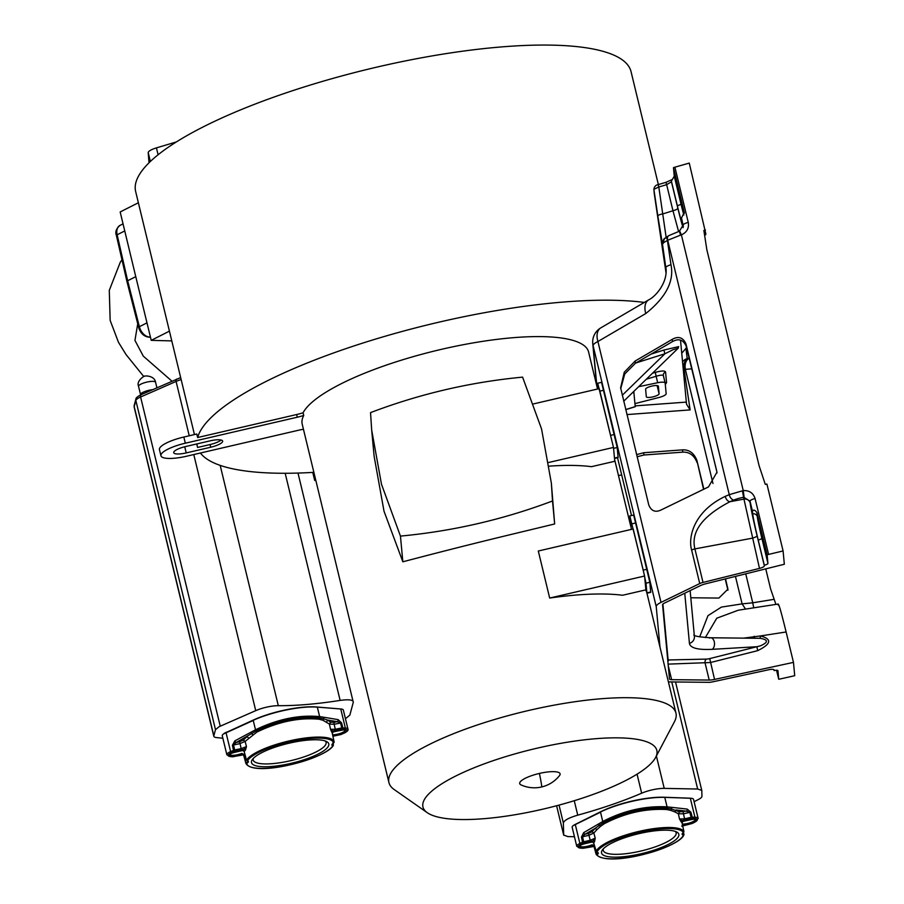<?xml version="1.0" encoding="UTF-8"?>
<svg xmlns="http://www.w3.org/2000/svg" width="904" height="904" viewBox="0 0 904 904"><rect width="100%" height="100%" fill="white"/><g stroke="black" fill="none" stroke-linecap="round" stroke-linejoin="round"><path stroke-width="1.36" d="M651.852 386.087A6.565 1.65 166.4 0 0 645.614 389.228L646.315 396.709A6.565 1.65 166.4 0 0 646.326 396.777A6.565 1.65 166.4 0 0 652.857 396.89A6.565 1.65 166.4 0 0 659.095 393.748L658.394 386.268A6.565 1.65 166.4 0 0 658.383 386.211A6.565 1.65 166.4 0 0 651.852 386.087M680.531 340.277L686.531 404.19L690.136 409.907L684.091 369.453A8.746 2.904 -8.5 0 1 683.232 369.284M678.282 348.13L673.254 349.611L664.892 353.78L663.909 350.051L678.678 346.605L677.706 348.684M646.337 379.205L656.123 376.279L655.31 372.38C661.491 370.674 664.903 370.561 665.57 372.041L666.564 382.641L665.299 384.516M638.642 386.697L657.683 382.72A8.204 2.068 -13.6 0 1 665.152 383.025A8.204 2.068 -13.6 0 1 665.174 383.104L666.158 393.703A8.204 2.068 -13.6 0 1 659.061 397.466L634.992 403.613M633.783 391.432L635.218 406.608M657.683 382.72L656.123 376.279C660.417 374.957 662.847 374.798 663.4 375.793L665.129 382.957M686.543 404.28L686.226 402.111L686.543 404.28M682.543 361.871A8.746 8.272 174 0 1 687.221 358.594C684.328 361.08 683.277 364.707 684.091 369.453L691.673 368.832M712.973 483.493L685.39 369.465C684.543 364.594 685.582 360.956 688.532 358.526L687.221 358.594L685.91 348.3M659.999 647.174L656.225 606.607A16.408 4.136 -13.6 0 1 661.016 602.392L699.741 583.566A5.469 1.379 -13.6 0 1 703.018 582.436L759.484 568.401A5.469 1.379 166.4 0 0 764.355 565.859L764.298 565.215A3.831 0.96 166.4 0 0 767.937 563.384L767.134 554.819A5.469 1.379 -13.6 0 1 768.592 554.412L783.09 550.943L784.333 564.254L705.651 583.803A8.746 2.203 166.4 0 0 700.419 585.622L664.496 603.07A6.565 1.65 166.4 0 0 662.575 604.765L669.491 678.927A6.565 1.65 166.4 0 0 669.502 678.983A6.565 1.65 166.4 0 0 671.638 679.672L709.211 680.057A8.746 2.203 166.4 0 0 714.555 679.424L793.475 662.383L794.718 675.695L780.197 678.96A5.469 1.379 -13.6 0 1 778.728 679.232L777.937 670.666A3.831 0.96 166.4 0 0 777.926 670.632A3.831 0.96 166.4 0 0 774.118 670.565L774.061 669.92A5.469 1.379 166.4 0 0 774.05 669.875A5.469 1.379 166.4 0 0 768.931 669.706L712.284 681.932A5.469 1.379 -13.6 0 1 708.939 682.328L668.429 681.91A16.408 4.136 -13.6 0 1 668.406 681.91M635.173 361.012L635.388 363.284L672.44 341.622L672.237 339.35C678.542 335.847 683.141 337.429 686.023 344.096L716.951 472.216L708.476 486.94L661.129 509.946C655.377 512.715 651.253 511.031 648.756 504.907L620.619 387.782L624.257 372.222L635.173 361.012L672.237 339.35M686.023 344.096L686.238 346.368C683.356 339.701 678.757 338.119 672.44 341.622M686.238 346.368L716.714 470.95M635.388 363.284L624.743 373.996L620.732 388.675M705.787 233.752L705.719 234.757L704.578 235.108M705.787 233.673L689.266 163.093L674.904 167.183L688.272 222.429C689.187 228.192 686.893 232.339 681.39 234.87L680.542 235.142L679.401 231.221L668.79 235.628A5.469 3.401 61 0 0 667.717 240.249L663.852 242.487A5.469 4.678 -132.4 0 1 665.073 238.17M705.436 229.966L703.866 230.441L706.849 249.764L759.123 465.809L765.292 484.363L766.92 484.069L783.09 550.943M680.542 235.142L667.717 240.249L729.268 494.669L743.246 490.578C749.314 490.341 753.258 492.996 755.077 498.556L768.592 554.412M679.401 231.221L683.221 225.017A5.469 1.379 -13.6 0 1 688.272 222.429M725.268 496.352A5.469 3.526 67.2 0 0 729.912 501.731C702.397 516.173 690.724 531.902 694.905 548.897A5.469 1.379 166.4 0 0 691.628 550.039C688.08 538.185 692.95 511.777 725.268 496.352L729.268 494.669A5.469 3.526 67.2 0 0 733.912 500.048A16.453 4.17 -10 0 1 743.789 497.245L750.026 501.144L750.196 503.076A5.469 5.288 174.7 0 0 743.958 499.11L742.387 490.725M767.134 554.819L756.93 512.636C755.009 509.946 753.518 509.472 752.456 511.223L750.026 501.144A5.469 1.379 166.4 0 1 755.077 498.556M761.597 535.62L759.62 525.879L761.597 535.62M764.298 565.215L758.207 540.016A21.877 0.78 -103.1 0 1 752.704 513.89L752.456 511.223M666.146 271.076L665.909 267.573A16.408 2.87 -8.4 0 1 670.971 264.714C674.361 281.099 665.965 297.382 645.784 313.53A16.408 10.113 -120.3 0 1 648.676 299.879L600.798 327.869A16.408 10.113 59.7 0 0 597.906 341.52L661.016 602.392M759.484 568.401L743.958 499.11L729.912 501.731L733.912 500.048M614.505 458.418L618.11 457.582L617.217 447.514L601.555 382.335L597.725 383.228L612.177 442.045L599.262 388.63L533.631 403.873M646.88 593.239L650.71 592.357L649.829 582.289L633.659 515.043L629.828 515.935L643.241 570.119L645.987 583.17L646.891 592.877L645.806 589.871M699.673 636.879L707.99 615.647L721.381 607.104L742.105 603.883L745.551 609.093M636.585 454.633L643.716 452.734L682.531 449.864C689.142 449.559 693.91 453.006 696.848 460.238L703.854 489.188M725.539 578.854L727.912 589.182L718.883 598.064L690.803 597.77M705.357 637.557L716.77 618.212L738.263 610.223M753.733 607.827L752.738 602.81L742.105 603.883L735.449 576.39M688.532 358.526L689.164 358.47M696.848 460.238L703.549 489.335M725.223 578.933L727.923 590.244M643.716 452.734L643.93 455.006L637.105 456.769M643.93 455.006L682.746 452.147L682.531 449.864M697.063 462.52C694.125 455.288 689.356 451.83 682.746 452.147M773.892 669.649L774.118 670.565M776.547 670.237L778.728 679.232M778.186 605.036C778.299 601.917 780.943 610.901 786.118 631.975L793.475 662.383M765.756 568.865L770.581 588.843L775.903 604.403M668.112 664.124L710.476 662.53L757.676 650.654C771.338 643.908 772.242 639.004 760.4 635.953L743.935 638.088M684.757 593.227L689.424 643.354C690.283 648.044 697.865 650.032 712.182 649.332A5.989 3.763 88.6 0 0 713.233 648.326A5.989 3.763 -91.4 0 0 714.262 641.716A5.989 3.763 -91.4 0 0 710.68 637.761L760.162 638.314C768.411 639.727 768.49 642.236 760.4 645.84L709.73 658.598A5.469 1.367 -15.7 0 1 706.419 659.106L669.141 659.954A3.277 2.271 -91.3 0 0 667.886 661.751M754.196 636.258L754.682 638.201M757.676 650.654L756.93 646.722L712.182 649.332M666.271 238.204L658.801 186.981L653.874 189.343L654.27 193.625M654.293 193.818L666.056 273.098M684.351 213.276L684.26 212.237L681.526 218.022L681.774 220.7A21.877 0.78 -103.1 0 1 681.74 221.435A21.877 0.78 -103.1 0 1 677.311 205.66L671.389 181.162L674.271 176.212L673.469 167.647L674.904 167.183M684.351 212.779L673.469 167.647M683.153 227.605A27.278 0.96 76.9 0 1 677.83 208.191L671.446 181.794A3.277 3.175 -5.3 0 1 671.378 181.354L671.31 180.721L671.446 181.794L666.655 184.676L665.999 182.314L658.146 184.619C655.807 185.026 654.372 186.552 653.863 189.185L654.27 193.659M680.712 201.264L678.734 191.535L680.712 201.264M678.576 231.48L672.96 210.745A5.469 1.379 166.4 0 0 677.83 208.202M663.852 242.487L662.474 244.159L657.829 216.011A5.469 1.367 -8.4 0 1 662.79 213.92L672.96 210.745L666.655 184.676L658.801 186.981L658.146 184.619M549.316 466.136A147.657 37.222 166.4 0 1 575.419 465.492A147.657 37.222 166.4 0 1 591.476 466.679L614.776 461.277L613.488 447.435L612.177 442.045M644.586 576.017L645.885 589.86L622.585 595.261A147.657 37.222 166.4 0 0 606.527 594.075A147.657 37.222 166.4 0 0 549.677 598.052L538.298 551.011L633.207 528.976L644.586 576.017L549.677 598.052M655.603 757.473L674.429 721.787A147.657 37.222 166.4 0 0 675.955 713.109A147.657 37.222 166.4 0 0 631.614 697.775A147.657 37.222 166.4 0 0 471.809 726.861A147.657 37.222 166.4 0 0 388.923 782.548A147.657 37.222 166.4 0 0 394.234 789.576L427.298 812.707A120.311 30.329 166.4 0 0 459.096 819.487A120.311 30.329 166.4 0 0 577.407 799.735A120.311 30.329 166.4 0 0 655.603 757.473A120.311 30.329 166.4 0 0 620.709 737.901A120.311 30.329 166.4 0 0 479.199 765.756A120.311 30.329 166.4 0 0 427.298 812.707M597.555 389.025L588.594 352.018A147.657 37.222 166.4 0 0 544.253 336.672A147.657 37.222 166.4 0 0 399.037 360.911A147.657 37.222 166.4 0 0 303.077 412.778L303.733 415.456A147.657 37.222 166.4 0 0 302.207 424.134L388.923 782.548M574.447 836.708L567.814 836.584L563.689 835.036L563.361 823.024C563.96 820.425 568.763 817.804 577.746 815.159A154.494 38.94 166.4 0 0 611.375 804.809A154.494 38.94 166.4 0 0 641.659 793.203A18.046 4.554 -13.6 0 1 664.225 788.39L697.662 789.022L701.764 790.39M694.102 801.712L698.566 799.418A13.131 3.311 -13.6 0 0 701.945 796.334L701.798 790.571M563.712 835.228L556.604 805.746L563.7 835.149M689.876 798.198L664.191 797.249M691.673 798.334L663.909 797.238A45.934 11.582 166.4 0 0 601.103 811.521L600.979 811.555C621.884 802.243 642.902 797.464 664.056 797.204L664.327 797.362M600.889 811.622L575.622 824.222M693.56 799.498A10.938 2.757 166.4 0 0 693.537 799.351A10.938 2.757 166.4 0 0 690.328 798.221L664.779 797.373A47.031 11.854 166.4 0 0 600.471 812.007L575.26 824.403A10.938 2.757 166.4 0 0 572.142 827.126A10.938 2.757 166.4 0 0 572.164 827.273L576.763 846.302A10.938 2.757 -13.6 0 1 576.741 846.155A10.938 2.757 -13.6 0 1 579.871 843.432A1.096 0.701 63.8 0 0 580.865 844.494L583.521 843.183A1.096 0.701 -116.2 0 1 582.515 842.132L583.645 841.782L583.521 843.183M682.113 826.007L691.876 823.567A1.096 0.701 63.8 0 0 692.294 823.363M583.08 848.167A1.096 0.78 -88.1 0 0 583.645 848.189L580.956 848.099A1.096 0.78 91.9 0 1 580.368 848.065M581.453 837.093L583.668 832.652A1.638 1.028 59.6 0 0 585.17 834.2L581.453 837.093L582.515 842.132L579.871 843.432L575.26 824.403M598.471 823.962A1.638 1.028 -120.4 0 0 599.375 825.262L595.114 828.358L596.877 829.702L600.403 826.448L599.375 825.262L603.488 822.651C624.167 811.86 645.309 807.046 666.926 808.221L671.322 808.888A1.638 1.141 -83.5 0 0 671.582 807.328L667.073 806.865C645.173 805.713 623.737 810.583 602.765 821.499L583.668 832.652M600.403 826.448L604.188 823.77C624.585 813.103 645.445 808.357 666.768 809.532L670.904 810.413L671.322 808.888L679.514 811.837L686.464 811.148A1.638 1.141 -83.5 0 0 687.209 809.091L671.582 807.328M670.904 810.413L674.938 811.95L675.966 809.961L686.464 811.148L689.786 812.357L690.905 812.187L687.209 809.091M691.752 818.561L691.131 817.318L692.249 817.159A1.096 0.78 91.9 0 1 691.752 818.561L694.441 818.651A1.096 0.78 -88.1 0 0 694.939 817.25L690.328 798.221M691.379 818.606L681.966 820.572A1.096 1.04 -48.5 0 0 681.175 821.872L679.514 819.001L681.966 820.572A46.748 11.786 166.4 0 1 682.746 821.465L682.836 821.453C692.374 819.205 696.453 818.617 695.086 819.668L695.086 819.668A7.661 1.932 166.4 0 1 695.097 819.713A7.661 1.932 166.4 0 1 695.097 819.781A7.661 1.932 166.4 0 1 690.927 822.516A7.661 1.932 166.4 0 1 683.029 824.075L682.825 824.776A8.215 2.068 166.4 0 0 691.402 823.058A8.215 2.068 166.4 0 0 695.752 820.097A8.215 2.068 166.4 0 0 691.074 819.306A8.215 2.068 166.4 0 0 682.746 821.465L682.091 823.035L683.932 831.635L683.356 832.663A8.407 2.113 166.4 0 0 682.068 834.2A8.407 2.113 166.4 0 0 683.413 835.014L684 834.166L683.413 835.014A44.59 11.243 -13.6 0 1 640.484 855.139A44.59 11.243 -13.6 0 1 597.024 854.664A8.407 2.113 166.4 0 0 598.312 853.116A8.407 2.113 166.4 0 0 596.968 852.314A44.59 11.243 -13.6 0 1 639.896 832.188A44.59 11.243 -13.6 0 1 683.356 832.663L683.899 834.109M682.915 821.386L682.091 823.035A45.652 11.503 166.4 0 0 681.175 821.872M682.362 824.312L683.029 824.075M593.736 843.183L596.55 852.235M596.177 854.065L597.024 854.664L596.177 854.065L593.894 845.59L592.662 845.285A46.748 11.786 166.4 0 0 593.431 846.178A1.096 1.04 131.5 0 1 593.917 846.155M592.346 841.986L592.459 842.008C583.701 843.737 579.566 845.093 580.074 846.054A7.661 1.932 166.4 0 0 584.492 846.754A7.661 1.932 166.4 0 0 592.199 844.743L593.894 845.59M594.572 841.567A1.096 1.017 35.4 0 0 593.295 840.743L590.448 841.567L590.199 840.291L595.216 838.189L594.572 841.567A45.652 11.503 166.4 0 0 593.725 843.138L592.572 841.974A8.215 2.068 166.4 0 0 584.007 843.692A8.215 2.068 166.4 0 0 579.656 846.652A8.215 2.068 166.4 0 0 584.334 847.443A8.215 2.068 166.4 0 0 592.662 845.285L592.199 844.743M682.091 823.035L683.932 831.635A45.415 11.447 -13.6 0 0 639.704 831.228A45.415 11.447 -13.6 0 0 596.019 851.636L593.725 843.138L592.572 841.974A46.748 11.786 166.4 0 1 593.295 840.743L595.216 838.189L593.86 833.002L596.877 829.702M583.656 848.189L594.403 846.393M593.725 845.545L592.662 845.285M683.639 832.516L683.413 835.014L683.514 831.929M596.086 854.19L597.024 854.664L596.086 854.19L593.792 845.715L596.086 854.19M678.904 834.855A39.765 10.023 166.4 0 0 676.78 832.042A39.765 10.023 166.4 0 0 639.93 833.431A39.765 10.023 166.4 0 0 602.335 850.054A39.765 10.023 166.4 0 0 601.476 852.472A39.765 10.023 166.4 0 0 640.45 853.896A39.765 10.023 166.4 0 0 678.904 834.855M603.375 848.788A37.505 9.458 166.4 0 0 603.171 849.918A37.505 9.458 166.4 0 0 603.228 850.348A37.505 9.458 166.4 0 0 639.942 851.252A37.505 9.458 166.4 0 0 676.215 833.296A37.505 9.458 166.4 0 0 676.124 832.708A37.505 9.458 166.4 0 0 675.277 831.386M682.158 825.612L682.825 824.776A46.748 11.786 166.4 0 1 682.576 825.273M593.917 846.189L590.572 846.652M674.938 811.95L678.362 813.781L679.514 819.001L684.577 818.809L683.096 811.916M588.899 835.319L593.86 833.002L591.984 831.748L588.527 833.431L590.199 840.291L583.645 841.782L582.583 836.754L588.899 835.319M591.984 831.748L595.114 828.358L585.17 834.2L588.527 833.431M679.514 811.837L678.362 813.781L683.469 813.803L689.786 812.357L691.131 817.318L684.577 818.809L684.825 820.097M613.488 447.435L548.751 462.464M371.68 430.033L374.132 456.305L384.019 511.235L402.845 561.802C475.662 542.626 514.591 533.71 554.66 523.958L551.361 483.177L541.552 428.948L522.591 377.137C470.408 382.076 419.716 393.907 370.538 412.619L371.68 430.033L381.488 484.261L400.449 536.095C452.78 531.202 503.471 519.495 552.513 500.974L551.361 483.177M631.308 529.416L629.828 515.935M539.417 773.428A20.781 5.243 -13.6 0 1 559.508 775.598A32.035 32.035 0 0 1 521.043 784.909A20.781 5.243 -13.6 0 1 539.417 773.428A32.035 1.141 -103.1 0 1 541.643 785.892M303.077 412.778A21.877 5.514 166.4 0 1 296.636 414.541L197.648 437.525A254.849 64.24 -13.6 0 1 356.165 345.215A254.849 64.24 -13.6 0 1 616.245 300.331A254.849 64.24 -13.6 0 1 644.315 302.433M686.509 347.498A254.849 64.24 -13.6 0 1 681.729 353.181M315.767 480.193L314.694 480.442L313.971 472.769M313.869 472.34A254.849 64.24 -13.6 0 1 273.912 473.131A254.849 64.24 -13.6 0 1 200.428 453.017M196.959 443.909A254.849 64.24 -13.6 0 0 197.377 446.655A254.849 64.24 -13.6 0 0 197.592 447.446L210.067 444.553A12.577 3.175 166.4 0 0 221.107 440.033M303.733 415.456A21.877 5.514 -13.6 0 1 297.28 417.219L185.32 443.209A25.707 6.475 166.4 0 0 160.946 455.774A25.707 6.475 166.4 0 0 186.529 456.237L298.501 430.247A21.877 5.514 -13.6 0 1 303.45 429.253M197.648 437.525L196.801 434.022L183.828 437.039A25.707 6.475 166.4 0 0 159.443 449.593L160.946 455.774M185.625 446.542L210.112 440.847A12.577 3.175 -13.6 0 1 222.644 441.084A12.577 3.175 -13.6 0 1 210.711 447.231L186.224 452.915A12.577 3.175 -13.6 0 1 173.704 452.678A12.577 3.175 -13.6 0 1 185.625 446.542M658.361 184.563L631.06 71.676A254.849 64.24 166.4 0 0 554.525 45.2A254.849 64.24 166.4 0 0 278.714 95.406A254.849 64.24 166.4 0 0 135.656 191.524L194.45 434.575M312.75 472.408L314.694 480.442M127.758 281.72L127.656 280.737L135.769 276.658L151.228 340.345L169.432 331.147M171.794 340.91L151.228 340.345M138.368 202.767L120.175 211.954L135.769 276.658M176.359 141.939L156.437 147.883A11.481 2.893 166.4 0 0 148.222 152.663L148.866 161.149A59.607 15.029 166.4 0 0 148.957 161.76L149.171 162.63M222.87 738.252L216.61 737.585A13.131 3.311 -13.6 0 1 213.819 736.297A13.131 3.311 -13.6 0 1 213.841 735.833L215.491 729.675L218.983 726.793A13.131 3.311 -13.6 0 1 220.248 726.206L255.73 710.646A18.046 4.554 -13.6 0 1 278.308 705.685A154.494 38.94 166.4 0 0 340.13 700.408C348.933 699.199 353.317 699.832 353.283 702.306L297.992 473.063M345.384 718.477A13.131 3.311 -13.6 0 0 346.334 718.013L349.837 715.132L353.283 702.306M340.243 708.939L316.739 706.996M341.497 709.064L316.411 706.973A45.934 11.582 166.4 0 0 253.775 719.844L253.674 719.866C275.912 710.725 296.874 706.419 316.569 706.939L316.829 707.075M253.595 719.923L226.328 732.421M226.395 732.195A9.842 2.486 166.4 0 0 223.932 733.664M241.809 753.416L243.605 754.275L241.809 753.416A7.661 1.932 166.4 0 1 234.317 755.247A7.661 1.932 166.4 0 1 230.17 754.524L230.17 754.524C228.644 753.913 232.938 752.557 243.04 750.478L243.176 750.444A46.748 11.786 166.4 0 1 244.227 749.156L241.334 749.936L241.165 748.625L234.633 749.97L233.582 744.952L239.888 743.653L245.12 741.393L243.278 740.093L239.628 741.743L241.165 748.625L246.464 746.58L244.227 749.156A1.096 0.994 42.9 0 1 245.481 750.015L246.464 746.58L245.12 741.393L256.872 732.082C278.59 721.595 299.393 717.313 319.27 719.256L323.022 720.307L329.384 724.07L334.186 724.274L333.938 722.364L337.282 721.674L340.492 722.974L341.814 727.935L345.351 728.002A10.938 2.757 -13.6 0 1 347.961 729.11L343.351 710.081A10.938 2.757 166.4 0 0 340.751 708.973L317.338 707.12A47.031 11.854 166.4 0 0 253.21 720.296L226.011 732.568A10.938 2.757 166.4 0 0 222.271 735.347A10.938 2.757 166.4 0 0 222.26 735.743L226.859 754.772A10.938 2.757 -13.6 0 1 226.87 754.388A10.938 2.757 -13.6 0 1 230.61 751.597L234.633 749.97L234.407 751.394A1.096 0.633 -114.3 0 1 233.469 750.309L232.418 745.269L234.859 740.851A1.638 0.927 61.7 0 0 236.272 742.433L256.194 730.963C278.229 720.33 299.314 716.002 319.451 717.957L323.462 718.804A1.638 1.232 -80.6 0 0 323.768 717.245L319.632 716.612C299.224 714.657 277.856 719.042 255.504 729.788L234.859 740.851M239.628 741.743L236.272 742.433L232.418 745.269M323.022 720.307L323.462 718.804L327.643 720.07L330.559 722.16L333.938 722.364M330.559 722.16L329.384 724.07L330.525 729.291L335.282 729.279L334.186 724.274L341.565 722.827L338.107 719.618L323.768 717.245M233.345 756.693L232.644 756.795A1.096 0.836 -85.4 0 0 232.983 756.727L242.667 754.964A1.096 1.051 146.4 0 1 243.662 755.19M244.227 751.71L246.498 760.151L247.413 760.852A44.59 11.243 -13.6 0 1 293.427 741.009A44.59 11.243 -13.6 0 1 333.553 743.144A8.407 2.113 166.4 0 0 331.892 744.749A8.407 2.113 166.4 0 0 332.875 745.664L333.079 743.495M245.481 750.015A45.652 11.503 166.4 0 0 244.216 751.653L243.176 750.444A8.215 2.068 166.4 0 0 234.701 751.947A8.215 2.068 166.4 0 0 229.752 754.942A8.215 2.068 166.4 0 0 233.842 755.97A8.215 2.068 166.4 0 0 242.227 753.981A46.748 11.786 166.4 0 0 242.667 754.964L244.306 754.637M341.565 722.827L342.887 727.81A1.096 0.836 94.5 0 1 342.333 729.212L332.649 730.974L330.525 729.291L331.836 732.263A45.652 11.503 166.4 0 1 332.288 733.313A45.652 11.503 166.4 0 1 332.322 733.539L333.09 731.957A46.748 11.786 166.4 0 0 332.649 730.974A1.096 1.051 -33.6 0 0 331.836 732.263M333.226 731.901L333.09 731.957A8.215 2.068 166.4 0 1 341.475 729.969A8.215 2.068 166.4 0 1 345.565 730.997A8.215 2.068 166.4 0 1 340.977 733.867A8.215 2.068 166.4 0 1 332.751 735.494M332.943 742.625L332.875 745.664A44.59 11.243 -13.6 0 1 286.862 765.507A44.59 11.243 -13.6 0 1 246.735 763.371A8.407 2.113 166.4 0 0 248.408 761.767A8.407 2.113 166.4 0 0 247.413 760.852M332.921 736.251L340.91 734.545A1.096 0.633 65.7 0 0 341.26 734.387M326.57 722.036L327.643 720.07L337.282 721.674A1.638 1.232 -80.6 0 0 338.107 719.618M239.809 755.371L242.667 754.964M246.193 762.874L246.735 763.371L246.193 762.874A7.853 1.977 166.4 0 0 247.741 761.439A7.853 1.977 166.4 0 0 247.752 761.371A7.853 1.977 166.4 0 0 247.741 761.157L246.498 760.207L244.204 751.687L243.04 750.478M243.605 754.275L245.899 762.75M251.538 761.191A39.765 10.023 166.4 0 0 287.223 764.185A39.765 10.023 166.4 0 0 328.751 745.325A39.765 10.023 166.4 0 0 326.739 741.63A39.765 10.023 166.4 0 0 293.077 742.331A39.765 10.023 166.4 0 0 252.295 759.642A39.765 10.023 166.4 0 0 251.538 761.191M246.498 760.151A45.415 11.447 -13.6 0 1 292.862 740.116A45.415 11.447 -13.6 0 1 334.118 741.901A45.415 11.447 -13.6 0 1 334.164 742.127L332.299 744.331A7.853 1.977 166.4 0 0 333.226 744.975M253.335 758.388A37.505 9.458 166.4 0 0 253.233 758.682A37.505 9.458 166.4 0 0 253.176 759.948A37.505 9.458 166.4 0 0 286.884 761.507A37.505 9.458 166.4 0 0 326.061 743.709A37.505 9.458 166.4 0 0 326.084 742.308A37.505 9.458 166.4 0 0 325.237 740.986M243.278 740.093L247.029 736.647L248.736 738.037M252.724 734.76L251.719 733.551A1.638 0.927 -118.3 0 1 250.86 732.229M597.725 383.228L598.199 388.878M552.513 500.974L554.66 523.958M400.449 536.095L402.845 561.802M645.784 313.53L597.906 341.52A16.408 4.136 166.4 0 0 593.114 345.746L596.889 386.313M656.225 606.607L593.114 345.746A16.408 15.865 174.7 0 1 592.753 343.554L596.629 385.228M655.31 372.38L652.496 373.216M663.909 350.051L651.038 354.131M686.283 402.111L635.207 405.873M632.371 392.799L633.953 392.392M635.275 406.597L625.681 409.568M665.208 383.477A3.277 3.175 174.7 0 1 666.564 382.641M665.57 372.041A3.277 3.175 -5.3 0 0 663.321 375.318L665.152 383.025M657.118 385.579L659.095 393.748M626.901 414.574L690.136 409.907M709.211 680.057L705.154 663.276A3.277 2.271 88.7 0 1 706.419 659.106M668.259 665.717L671.638 679.672M667.706 659.739A3.277 3.175 174.7 0 1 668.079 659.615L669.141 659.954M662.903 604.109L668.079 659.615M679.774 231.266L681.39 234.87L743.246 490.578L744.105 497.189M756.93 512.636L757.303 516.625A18.046 0.644 76.9 0 0 761.835 538.174L767.937 563.384M761.835 538.174A3.831 0.96 -13.6 0 1 758.207 540.016M750.196 503.076A27.278 0.972 76.9 0 0 757.055 535.676L764.355 565.859M752.704 513.89A3.831 3.706 174.7 0 1 757.303 516.625M757.055 535.665A5.469 1.379 -13.6 0 1 752.184 538.208L694.905 548.897L703.018 582.436M699.741 583.566L691.628 550.039M670.971 264.714L667.401 240.407A5.469 3.401 -119 0 1 668.474 235.808A5.469 3.401 -119 0 1 668.632 235.729M617.522 457.718L631.512 515.551L617.522 457.718M621.703 475.007A3.277 0.825 166.4 0 0 619.703 475.289A3.277 0.825 166.4 0 0 618.505 475.628M745.732 573.837L752.738 602.81L774.061 599.329M760.162 638.314L760.4 635.953L786.118 631.975M709.73 658.598L714.555 679.424M657.829 216.011L653.874 189.343A3.277 3.175 174.7 0 1 653.863 189.185M683.356 226.463L681.526 218.022M674.271 176.212L680.949 203.829A3.831 0.96 166.4 0 1 677.311 205.66M683.887 214.994A18.046 0.644 76.9 0 1 680.949 203.829M668.79 235.628L665.107 238.147C663.965 238.441 663.073 240.261 662.417 243.617L666.124 269.844M693.809 634.958C694.351 636.179 699.978 637.105 710.68 637.761A5.989 3.763 -91.4 0 0 709.459 638.066M689.424 643.354A6.78 6.554 -5.3 0 0 694.396 636.416L694.396 636.371M727.63 587.464L727.743 589.363M635.987 362.933L664.892 353.78L622.234 395.297M641.659 793.203L637.06 774.174M574.255 800.718L577.746 815.159M656.383 755.993L664.225 788.39M697.662 789.022L671.762 681.944M563.361 823.024L559.034 805.102M600.844 812.029L573.351 825.521M694.961 822.041A1.096 0.701 -116.2 0 1 694.532 822.256L691.876 823.567M580.956 848.099A9.842 2.486 -13.6 0 1 580.865 844.494M604.188 823.77L602.765 821.499L600.471 812.007M590.448 841.567L583.894 843.059M666.768 809.532L667.073 806.865L664.779 797.373M690.905 812.187L692.249 817.159L694.939 817.25A10.938 2.757 -13.6 0 1 698.137 818.38A10.938 2.757 -13.6 0 1 698.159 818.538M694.441 818.651A9.842 2.486 -13.6 0 1 694.532 822.256M683.639 832.482L682.486 833.601A7.853 1.977 166.4 0 0 683.74 834.324M596.459 854.19A7.853 1.977 166.4 0 0 597.657 852.8A7.853 1.977 166.4 0 0 597.657 852.743A7.853 1.977 166.4 0 0 597.646 852.687L596.019 851.658M590.549 846.652L583.362 848.246L580.673 848.167L576.763 846.302M646.891 592.877L650.733 591.984M635.874 522.93L632.043 523.823M643.241 570.119L647.072 569.226M649.829 582.289L645.987 583.17M296.636 414.541L297.28 417.219M183.828 437.039L185.32 443.209M210.067 444.553L210.711 447.231M184.732 446.757L186.224 452.915M123.046 223.853L119.972 225.412A10.938 7.209 63.2 0 0 117.147 234.78L124.763 230.938M150.335 336.616L149.533 337.022L150.437 337.045M138.651 327.384L126.933 281.438L116.413 235.492A2.735 0.723 167.1 0 1 117.147 234.78L127.656 280.737L139.374 326.706A10.938 7.209 63.2 0 0 149.533 337.022A2.735 1.944 91.6 0 1 148.844 337.181C143.792 336.435 140.402 333.169 138.651 327.384A2.735 0.655 -14.3 0 1 139.374 326.706L147.002 322.852M156.437 147.883L158.098 154.765M150.358 161.488L148.222 152.663M148.866 161.149L149.216 162.596M137.736 323.813L134.945 340.401L143.295 356.142L171.952 381.172M141.645 394.607A2.735 1.525 66.3 0 0 141.171 394.675A2.735 1.525 66.3 0 0 140.606 397.003A13.131 3.311 166.4 0 0 139.34 397.59A13.131 3.311 166.4 0 0 135.849 400.461L134.199 406.619A13.131 3.311 166.4 0 0 134.176 407.094L134.21 405.365A2.735 2.622 15.1 0 0 134.199 406.619L213.841 735.833M215.491 729.675L135.849 400.472A2.735 2.622 -164.9 0 1 135.871 399.206C135.679 398.076 137.453 396.562 141.171 394.675L180.664 377.578M181.139 379.544A18.046 4.554 166.4 0 0 176.088 381.431L140.606 397.003L220.248 726.206M189.241 435.784L176.088 381.431A2.735 1.525 -113.7 0 1 176.653 379.104M255.73 710.646L193.784 454.554M220.18 465.379L278.308 705.685M285.178 473.278L340.13 700.408M253.549 720.33L223.446 733.991M256.872 732.082L255.504 729.788L253.21 720.296M226.011 732.568L230.61 751.597A1.096 0.633 65.7 0 0 231.548 752.682L234.407 751.394M319.27 719.256L319.632 716.612L317.338 707.12M342.333 729.212L344.797 729.404A1.096 0.836 -85.5 0 0 345.351 728.002L340.751 708.973M344.797 729.404A9.842 2.486 -13.6 0 1 343.769 733.257L340.91 734.545M347.961 729.11C348.56 730.274 347.226 731.652 343.972 733.223L333.915 736.025M232.983 756.727L230.52 756.535A1.096 0.836 94.5 0 1 229.819 756.456M230.52 756.535A9.842 2.486 -13.6 0 1 231.548 752.682M241.334 749.936L234.791 751.269M332.604 734.805A7.661 1.932 166.4 0 0 340.322 733.393A7.661 1.932 166.4 0 0 344.887 730.669A7.661 1.932 166.4 0 0 344.91 730.601A7.661 1.932 166.4 0 0 344.899 730.398L344.899 730.398C346.707 729.325 342.797 729.844 333.169 731.957L332.31 733.415M333.147 743.461L333.35 744.93M341.972 729.245L341.814 727.935L335.282 729.279L335.44 730.579M245.843 763.259A45.415 11.447 -13.6 0 1 245.775 762.886L243.47 754.411A45.652 11.503 166.4 0 0 243.549 754.784L245.843 763.259C253.369 778.061 326.389 758.75 333.35 745.382M233.266 756.716L239.876 755.36M138.549 386.37C137.295 383.228 138.764 380.098 142.979 376.979C143.747 375.058 154.584 375.397 155.567 382.256A8.746 2.203 166.4 0 0 149.985 381.533A8.746 2.203 166.4 0 0 140.888 384.143A8.746 2.203 166.4 0 0 138.549 386.37L140.549 394.607A8.746 2.203 -13.6 0 1 142.414 392.618A8.746 2.203 -13.6 0 1 142.877 392.381A8.746 2.203 -13.6 0 1 152.516 389.692M614.471 458.068L618.121 457.221M617.217 447.514L613.567 448.361M610.641 435.344L614.471 434.451M603.77 390.223L599.94 391.104M625.715 409.67L635.309 406.687M778.276 604.03L738.24 610.223M671.808 179.715L665.999 182.314M666.056 268.737C667.412 282.229 656.349 296.116 648.676 299.879M600.798 327.869A16.408 16.408 0 0 0 592.753 343.554M690.136 590.617L694.396 636.416M727.935 589.928L727.889 589.182M623.681 401.263L678.249 348.153M614.618 459.56L630.743 526.23M646.948 593.227L675.955 713.109M701.753 790.333L675.537 681.989M693.537 799.351L698.137 818.38L694.769 822.211L692.114 823.51L681.752 826.188M683.853 834.799L684 834.166M683.978 834.561C680.588 847.579 607.386 868.303 596.131 854.314M197.377 446.655L196.722 443.966M116.413 235.492C115 232.045 116.187 228.678 119.972 225.412M150.482 337.226L148.844 337.181M143.826 376.606L126.029 354.549L118.458 342.266L110.164 320.411L109.282 290.365L120.209 262.397L121.961 259.73M134.21 405.365L135.871 399.206M134.176 407.094L213.819 736.297M232.644 756.795L230.181 756.591L226.859 754.772M334.175 742.195L332.288 733.313M333.96 736.048L332.921 736.285M243.006 754.998L243.831 755.382M140.549 394.607L140.357 395.952M155.567 382.256L156.9 387.771M717.019 472.928L716.94 472.216M620.72 388.584L620.641 387.782"/></g></svg>
